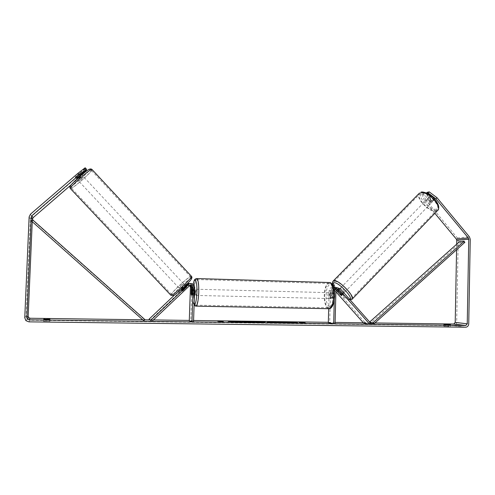 <?xml version="1.0" encoding="UTF-8"?>
<svg xmlns="http://www.w3.org/2000/svg" width="495" height="495" viewBox="0 0 495 495"><rect width="100%" height="100%" fill="white"/><g stroke="black" fill="none" stroke-linecap="round" stroke-linejoin="round"><path stroke-width="0.37" stroke-dasharray="2.48 1.86" d="M190.674 285.108L188.552 285.615L182.092 291.32L187.71 285.547L190.228 285.219M183.41 290.509L182.346 289.365M182.03 289.612L183.076 290.726L182.092 291.32L180.978 290.138L187.073 284.074M174.865 294.698L185.774 284.353L187.741 283.381M190.321 283.567C191.973 284.21 192.827 285.436 192.871 287.23L192.642 294.067L192.994 295.36L193.52 294.197L193.749 287.31C193.669 285.306 192.673 284.037 190.754 283.517M150.146 320.29L186.825 285.473L187.302 285.132L189.752 285.46M188.991 283.4C190.884 283.913 191.868 285.163 191.955 287.143L190.81 320.84L189.282 320.822M190.81 320.84L193.539 321.812M191.157 294.03L192.642 294.067M191.973 294.16L193.52 294.197M182.593 290.404L181.541 289.272M77.665 179.957L77.696 180.001C78.043 180.199 82.628 176.171 82.566 175.725L82.535 175.676C82.201 175.465 77.573 179.537 77.665 179.957M75.89 176.356L75.166 177.29L75.853 177.012L80.042 173.009L75.89 176.356L77.48 178.058L80.994 175.032M80.759 174.778L79.404 173.33M79.349 173.999L80.926 175.688L77.443 178.701L75.853 177.012M179.963 289.049L179.914 289.012C179.728 288.647 184.06 284.619 184.511 284.736L184.561 284.774C184.759 285.126 180.384 289.191 179.963 289.049M180.978 290.138L182.036 291.277L182.408 290.676L181.133 289.321L184.369 286.252L185.644 287.607L186.634 287.007L186.33 287.632L185.316 286.549M183.076 290.726L186.33 287.632M185.644 287.607L182.408 290.676M77.443 178.701L80.926 175.688M185.05 286.271L181.795 289.358M181.133 289.321L184.369 286.252M183.447 283.598L183.496 283.635C183.688 283.988 179.314 288.047 178.893 287.911L178.85 287.873C178.67 287.515 183.001 283.487 183.447 283.598M83.698 176.938L83.667 176.888C83.339 176.684 78.711 180.749 78.804 181.164L78.835 181.207C79.169 181.399 83.754 177.371 83.698 176.938M91.315 170.348L91.191 170.119C89.904 169.222 70.531 186.275 71.101 187.815L71.237 187.982C72.703 188.7 91.358 172.31 91.315 170.348M171.734 294.692L171.573 294.544C170.893 293.003 188.527 276.587 190.532 276.884L190.761 277.039C191.621 278.431 173.299 295.441 171.734 294.692M277.782 322.313L277.429 322.455C278.574 322.926 282.985 323.247 290.652 323.421L297.303 322.932M291.332 322.356L287.236 322.183M374.944 322.95L363.336 322.789M335.103 322.406L328.327 322.313M193.588 320.482L189.294 320.42M153.444 319.931L149.756 319.881M144.757 319.813L142.275 319.782M43.591 321.342L49.884 321.119L43.591 321.342L43.671 319.355M449.064 326.533L443.829 326.1L449.064 326.533M446.007 324.701L445.976 326.397M425.78 200.029L422.953 193.297L421.864 194.399L424.698 201.131L425.78 200.029L457.392 237.977L458.197 240.335L456.675 322.412C456.489 324.305 455.561 325.388 453.89 325.673L30.047 320.209L27.219 319.046L26.111 316.237L30.319 218.982L31.63 216.309L77.362 176.888L78.699 178.318L86.081 171.32L84.738 169.884L77.362 176.888M456.668 244.221L456.569 249.771M424.698 201.131L434.851 213.308M32.231 222.038L32.311 220.126M86.384 169.927L85.029 168.467L85.171 167.78M84.738 169.884L84.874 169.21L75.184 177.321L76.546 178.775L77.455 178.231L76.094 176.777M85.029 168.467L75.184 177.321M85.92 170.336L84.874 169.21M76.521 178.732L77.269 177.829M71.311 184.697L78.699 178.318M81.588 174.661L77.455 178.231M421.864 194.399L423.862 193.947L430.13 201.484L431.943 202.096L432.37 201.032L426.071 193.452L427.049 193.229M427.173 192.338L433.465 199.912L433.298 200.865L431.219 200.37L424.957 192.84L423.862 193.947M430.13 201.484L431.219 200.37M426.071 193.452L426.523 192.994M422.953 193.297L424.957 192.84M432.37 201.032L433.465 199.912M448.352 324.819L448.328 326.168M443.873 324.423L443.842 326.112L443.867 324.417M450.518 324.788L450.487 326.453L450.53 324.776M77.554 177.544L76.187 176.084M49.964 319.151L49.884 321.119M43.789 319.368L43.715 321.045M49.877 319.436L49.797 321.422M284.266 322.121L279.916 322.152M279.91 322.313L290.373 322.455L294.098 323.229L282.583 322.82M282.41 322.746L283.876 322.616L282.416 322.505M221.376 321.478L223.171 321.329M223.165 321.639L221.37 321.614M222.249 321.874L223.363 322.196L223.369 321.886M219.576 321.589L221.556 321.861M221.543 322.171L223.363 322.196M303.713 322.95L305.347 322.969M305.335 323.272L303.645 322.95M301.325 322.486L299.054 322.647L300.75 322.375M300.743 322.672L303.633 323.247M302.426 322.69L304.109 322.418M304.103 322.715L302.426 322.579M264.763 322.109L265.431 321.818M265.419 322.115L263.816 322.517M263.804 322.827L260.692 322.48M260.686 322.783L252.555 321.645M252.543 321.942L255.934 321.991M258.996 322.158L261.595 322.196M261.589 322.35L258.99 322.313L261.323 322.486M276.556 322.684L278.017 323.012L273.03 322.944L267.69 322.406M270.097 322.387L272.337 322.27M272.33 322.412L271.371 321.899M271.365 322.196L272.337 322.208M270.165 322.641L273.983 322.783L270.171 322.567M234.29 322.127L231.078 322.4L231.091 322.084M234.413 321.855L228.164 321.311M228.158 321.62L234.401 322.121M237.018 321.738L236.282 321.422M236.27 321.725L237.012 321.923M231.078 322.4L242.488 322.239M242.482 322.548L241.244 322.22M239.165 322.505L239.172 322.196M235.032 322.449L235.045 322.14M250.984 322.344L242.036 321.954L250.916 321.998M253.879 322.264L249.604 322.653L243.93 322.115M243.924 322.424L245.91 322.239M245.91 322.332L250.977 322.356M244.932 322.103L244.945 321.793M290.014 323L285.689 322.827L290.021 322.697M341.531 295.28L340.108 294.537M337.052 287.719L338.382 288.635L342.658 293.473L342.521 294.265L340.888 293.356L336.631 288.554L335.245 287.62M339.929 294.333L340.888 293.356M363.67 323.167L364.636 322.158L370.637 323.093M364.636 322.158L334.799 288.461L331.718 287.459C330.153 287.942 329.299 289.055 329.144 290.788L328.68 308.769M333.71 287.502L333.531 287.539C331.959 288.028 331.099 289.148 330.945 290.893L330.778 297.365L331.52 298.603L332.498 297.507L332.665 290.992L333.933 288.294M335.888 291.809L333.809 289.47L332.021 288.876L330.512 290.825L329.689 322.709L335.072 323.668M336.161 290.157L333.84 288.969L332.324 290.93L332.157 297.396L332.894 298.634L333.877 297.538L334.045 291.029L335.573 289.055L336.996 289.315M334.502 291.499L334.274 300.397M328.321 322.69L329.689 322.709M332.157 297.396L330.778 297.365M333.877 297.538L332.498 297.507M341.661 294.488L342.658 293.473M194.535 295.397L194.133 292.223L194.721 289.191M192.11 290.039L193.91 290.082L194.003 292.341L193.762 294.55L191.905 294.506M191.144 294.395L192.994 294.438L193.143 289.996L191.299 289.946M329.237 295.552C329.367 293.646 329.775 292.694 330.474 292.694C331.062 293.028 331.365 294.036 331.372 295.713C331.242 297.619 330.833 298.572 330.14 298.565C329.546 298.231 329.243 297.229 329.237 295.552M333.871 293.64L332.213 293.603L332.479 295.738L332.102 297.829L333.76 297.872L332.894 298.634L332.256 297.743L332.362 293.541L333.234 292.768L333.871 293.64L333.76 297.872M332.362 293.541L330.71 293.498L330.338 295.577L330.604 297.705L332.256 297.743M330.604 297.705L330.71 293.498M332.213 293.603L332.102 297.829M193.91 290.082L193.762 294.55M192.994 294.438L193.143 289.996M195.661 292.26C195.772 290.256 196.008 289.247 196.379 289.235L196.787 292.409C196.676 294.42 196.435 295.428 196.07 295.435L195.661 292.26M327.857 295.515C327.987 293.615 328.395 292.663 329.088 292.663C329.676 292.99 329.979 293.999 329.986 295.676C329.856 297.588 329.447 298.535 328.754 298.535C328.166 298.2 327.869 297.192 327.857 295.515M333.382 295.936C332.838 303.837 331.149 307.772 328.303 307.748C325.858 306.337 324.621 302.179 324.596 295.267C325.116 287.428 326.811 283.499 329.695 283.48C332.108 284.829 333.333 288.981 333.382 295.936M198.582 292.638C198.124 300.979 197.14 305.149 195.63 305.149C194.368 303.689 193.805 299.32 193.941 292.044C194.387 283.784 195.37 279.619 196.892 279.551C198.142 280.937 198.705 285.299 198.582 292.638M431.046 203.03C428.392 202.282 427.142 200.921 427.296 198.953L427.556 198.835C430.211 199.572 431.467 200.933 431.318 202.913L431.046 203.03M429.047 197.623L429.542 196.8L431.04 197.171L433.533 200.172L433.026 200.989L431.529 200.611L429.047 197.623L427.791 198.916L430.273 201.904L431.529 200.611M433.533 200.172L432.271 201.471L429.771 198.47L431.04 197.171M343.771 292.694L343.499 293.25C341.111 292.069 339.793 290.664 339.539 289.037L341.036 289.6M337.51 291.604L338.691 290.392L341.377 293.424L340.201 294.636M341.773 295.212L342.973 293.486L340.275 290.435L339.118 291.617M430.273 201.904L427.791 198.916M429.771 198.47L432.271 201.471M340.275 290.435L342.973 293.486M341.377 293.424L338.691 290.392M344.483 292.236C342.094 291.06 340.77 289.655 340.523 288.022L340.721 287.979C343.109 289.148 344.433 290.553 344.687 292.192L344.483 292.236M430.143 203.959C427.488 203.204 426.238 201.849 426.393 199.881L426.653 199.763C429.307 200.506 430.563 201.861 430.415 203.841L430.143 203.959M421.171 193.18C427.395 191.058 442.06 206.861 436.788 209.991L435.588 210.499C429.097 212.2 415.014 196.812 420.175 193.632L421.171 193.18M334.812 281.29C339.663 280.758 355.132 297.13 351.264 298.695L350.349 298.875C345.182 298.986 330.314 283.115 334.057 281.469L334.812 281.29M369.666 321.998L370.279 323.309L460.369 242.686L464.873 242.321M369.443 322.202L369.907 322.27M460.369 242.686L459.595 241.603M31.878 221.723L33.047 220.535L143.878 319.065L142.801 320.253M143.878 319.065L144.924 319.628M33.047 220.535L32.639 219.799M185.774 284.353L186.658 284.415M193.749 287.31L194.702 287.397M188.552 285.615L189.467 285.695M191.955 287.143L192.871 287.23M186.825 285.473L187.71 285.547M92.101 169.575L92.089 169.68C92.12 171.808 72.047 189.443 70.457 188.675L70.315 188.539M170.998 295.385L170.831 295.224C170.101 293.56 189.078 275.901 191.256 276.204L191.361 276.21M70.408 186.225C70.049 188.669 89.781 171.61 89.756 169.519M191.181 278.407C189.047 278.116 170.688 295.496 173.219 295.435M453.686 325.673L465.671 327.22M30.047 320.209L28.84 321.849M31.63 216.309L30.486 214.162M457.392 237.977L469.421 236.839M458.197 240.335L470.25 239.271M456.675 322.412L468.734 323.854M26.111 316.237L24.756 317.734M30.319 218.982L29.125 216.934M249.604 322.653L249.61 322.344M338.382 288.635L340.263 288.727M334.799 288.461L336.631 288.554M332.665 290.992L334.453 291.097M334.045 291.029L335.907 291.134M330.512 290.825L332.324 290.93M329.144 290.788L330.945 290.893M333.809 289.47L335.641 289.563M328.767 282.509C326.156 283.808 324.658 288.053 324.268 295.243C324.293 302.686 325.623 307.172 328.265 308.694L329.243 308.713M326.149 295.317C326.255 280.622 335.109 280.677 334.589 295.954C334.329 311.275 325.487 309.988 326.149 295.317M196.119 306.151L195.593 306.145C194.226 304.567 193.619 299.859 193.768 292.019C194.133 284.446 195.018 279.953 196.428 278.543M193.279 284.309L192.524 292.019C192.394 298.992 192.926 303.169 194.12 304.561M419.543 192.994C413.987 196.422 429.14 212.98 436.144 211.161L437.444 210.616M436.175 209.193C429.264 210.957 415.113 194.021 422.396 192.635C429.227 190.451 443.972 208.234 436.175 209.193M351.945 299.357L350.949 299.555C345.72 299.667 330.53 283.994 333.079 281.111M334.478 287.465C337.683 292.625 345.962 299.506 349.031 299.512L349.724 299.432M189.041 285.269L189.956 285.343M187.308 283.833L186.565 283.777M187.302 285.132L188.193 285.2M194.43 295.397L192.994 295.36M82.535 175.676L81.694 174.778M81.279 174.333L80.042 173.009M77.696 180.001L76.83 179.072M76.521 178.745L75.203 177.34M186.683 287.044L185.792 286.091M185.439 285.714L184.561 284.774M180.83 289.983L179.914 289.012M172.959 295.639L171.022 295.404M183.496 283.635L83.667 176.888M178.85 287.873L78.835 181.207M171.573 294.544L71.237 187.982M190.761 277.039L91.191 170.119M465.882 327.22L453.89 325.673M25.901 320.649L27.219 319.046M432.209 201.985L431.318 202.913M335.573 289.055L337.435 289.154M333.531 287.539L331.718 287.459M333.84 288.969L332.021 288.876M331.52 298.603L330.14 298.565M343.703 293.207L342.719 294.228M193.248 284.285L192.506 292.013C192.134 299.413 193.57 305.427 194.102 305.174M194.64 289.191L192.14 289.13M330.474 292.694L333.234 292.768M196.379 289.235L329.088 292.663M196.07 295.435L328.754 298.535M195.63 305.149L328.303 307.748M196.892 279.551L329.695 283.48M334.373 287.459C338.079 293.052 346.351 300.119 350.262 299.939M427.296 198.953L429.283 196.917M338.122 290.491L339.539 289.037M340.523 288.022L426.393 199.881M344.687 292.192L430.415 203.841M351.264 298.695L436.788 209.991M334.057 281.469L420.175 193.632"/><path stroke-width="0.74" d="M190.754 283.517L188.292 283.901L182.346 289.365L180.83 289.983M149.075 319.164L152.039 321.267L149.075 319.164L174.865 294.698M150.938 320.117L189.201 283.963C192.338 283.004 194.17 284.149 194.702 287.397L193.539 321.812L191.98 321.793L193.143 287.354C192.84 285.473 191.775 284.798 189.956 285.343L152.039 321.267M187.741 283.381L188.991 283.4M189.752 285.46L190.427 287.1L189.282 320.822L191.98 321.793M190.228 285.219L191.336 287.187L191.107 294.03L191.454 295.323L191.973 294.16L192.208 287.267L190.674 285.108M187.073 284.074L190.321 283.567M77.48 178.058L80.994 175.032L80.759 174.778M182.03 289.612L181.795 289.358L185.05 286.271L185.316 286.549M297.303 322.932L291.332 322.356M287.236 322.183L284.266 322.121M290.658 323.117L297.656 322.789C296.462 322.319 292.075 321.998 284.514 321.824L277.435 322.152C278.586 322.622 282.992 322.944 290.658 323.117M435.872 198.835L428.119 192.988L429.227 191.868L436.98 197.703L435.872 198.835L468.344 237.977L468.759 239.19L467.237 323.835L465.814 325.512L28.927 319.82L27.398 319.157L26.885 317.765L31.241 217.039L31.921 215.659L79.256 174.859L77.87 173.38L85.171 167.78L86.532 169.247L79.256 174.859M456.569 249.771L455.208 322.394L453.822 324.021L374.944 322.95M363.336 322.789L335.103 322.406M328.327 322.313L193.588 320.482M189.294 320.42L153.444 319.931M149.756 319.881L144.757 319.813M142.275 319.782L30.133 318.254L28.661 317.611L28.166 316.268L32.231 222.038M234.413 321.812L231.091 322.084L242.488 322.239L239.549 321.465L228.164 321.311L234.413 321.812L234.29 322.127M257.388 321.837L265.431 321.818L263.816 322.517L260.692 322.48L252.555 321.645L258.996 322.158M443.873 324.423L450.53 324.776L443.873 324.423M43.801 319.071L46.74 319.51L49.964 319.151L43.789 319.368M217.788 321.261L223.171 321.329L221.383 321.305L223.369 321.886L217.788 321.261M302.433 322.394L299.067 322.35L303.645 322.95L305.347 322.969L302.433 322.394L303.713 322.95M266.997 322.301L274.546 321.936L278.023 322.709L266.997 322.301M242.043 321.651L254.442 322.134L249.61 322.344L243.93 322.115L250.854 321.979L242.043 321.651M436.98 197.703L469.421 236.839L470.25 239.271L468.734 323.854C468.548 325.809 467.596 326.929 465.882 327.22L28.84 321.849L25.901 320.649L24.756 317.734L29.125 216.934L30.486 214.162L77.87 173.38M434.851 213.308L456.341 239.085L456.743 240.261L456.668 244.221M32.311 220.126L33.017 217.744L71.311 184.697M77.269 177.829L86.384 169.927L86.532 169.247M86.081 171.32L85.92 170.336M86.223 170.664L81.588 174.661M427.049 193.229L428.119 192.988M426.523 192.994L427.173 192.338L429.227 191.868M448.359 324.485L448.352 324.819M279.916 322.152L277.782 322.313M282.583 322.82L282.416 322.443L283.889 322.319L279.923 322.016L290.379 322.158L294.104 322.926L282.416 322.443M282.416 322.505L279.923 322.016M219.743 321.329L221.376 321.478M222.249 321.874L221.383 321.305M302.426 322.579L301.325 322.486M261.88 322.196L262.127 321.769M262.121 322.072L264.763 322.109M255.977 321.991L257.381 322.14M261.323 322.486L261.595 322.047L258.996 322.01L261.595 322.047M267.69 322.406L270.097 322.387M272.337 322.208L274.546 321.936M274.539 322.239L276.556 322.684M237.018 321.62L236.14 321.688M236.134 321.998L234.413 321.855M241.244 322.22L239.549 321.465M239.537 321.769L237.018 321.738M250.916 321.998L253.879 322.264M250.977 322.356L250.99 322.041M285.77 322.554L290.021 322.697L285.77 322.554M335.888 291.809L363.67 323.167L369.654 324.12L370.637 323.093L340.263 288.727L337.126 287.7C335.536 288.201 334.663 289.334 334.515 291.097L334.502 291.499M333.933 288.294L335.264 287.62L337.052 287.719M369.654 324.12L339.261 289.754L337.435 289.154L335.907 291.134L335.072 323.668L333.68 323.65L334.274 300.397M336.996 289.315L341.661 294.488L341.531 295.28L340.201 294.636L337.51 291.604L337.757 291.023L339.118 291.617M328.68 308.769L328.321 322.69L333.68 323.65M335.245 287.62L333.71 287.502M339.892 294.37L336.161 290.157M194.721 289.191L195.24 292.366C195.129 294.383 194.894 295.391 194.535 295.397L194.43 295.397M191.299 289.946L191.757 289.117L192.06 290.033L191.905 294.506L191.454 295.323L191.299 289.946M341.036 289.6L343.771 292.694M341.736 294.649L339.087 291.654M370.409 323.328L373.911 323.879L464.873 242.321L464.093 241.22L373.069 322.752L373.911 323.879M369.907 322.27L373.069 322.752M369.666 321.998L459.595 241.603L464.093 241.22M31.457 220.999L143.835 320.834L31.457 220.999L32.639 219.799L144.924 319.628L143.835 320.834M187.494 284.476L188.397 284.545M192.208 287.267L193.143 287.354M190.427 287.1L191.336 287.187M191.361 276.21L191.509 276.365C192.437 277.862 172.668 296.214 171.004 295.385L70.315 188.502C69.677 186.856 90.579 168.449 91.959 169.426L92.101 169.575M89.756 169.519C90.758 166.475 69.913 184.449 70.408 186.225M173.219 295.435C175.026 296.14 194.337 277.806 191.181 278.407M453.717 324.021L465.702 325.518M30.133 318.254L28.927 319.82M33.017 217.744L31.921 215.659M32.361 219.087L31.241 217.039M28.166 316.268L26.885 317.765M455.208 322.394L467.237 323.835M456.743 240.261L468.759 239.19M456.341 239.085L468.344 237.977M337.38 289.655L339.261 289.754M196.119 306.151L328.265 308.694C331.328 308.719 333.147 304.481 333.735 295.967C333.686 288.467 332.355 283.994 329.757 282.54L328.767 282.509M196.428 278.543L196.948 278.561C198.297 280.052 198.903 284.755 198.767 292.663C198.272 301.647 197.214 306.145 195.593 306.145L194.102 305.174M194.12 304.561C195.544 304.549 196.478 300.558 196.911 292.582C197.375 281.253 194.714 275.622 193.279 284.309M420.614 192.506L420.96 192.258C421.913 191.206 429.586 193.211 433.997 198.353C438.836 203.971 439.987 208.061 437.444 210.616C443.13 207.244 427.309 190.204 420.614 192.506M333.079 281.111L334.205 280.603C339.421 280.009 356.115 297.674 351.945 299.357L437.444 210.616M349.724 299.432C354.074 298.491 338.957 282.212 334.162 282.688C332.504 282.843 332.609 284.439 334.478 287.465M189.201 283.963L188.292 283.901M172.959 295.639C176.418 294.772 189.746 282.008 191.293 279.118C192.048 277.924 192.122 277.002 191.509 276.365L91.959 169.426C90.003 168.046 88.221 169.568 80.685 175.632C73.136 182.315 69.535 186.225 69.869 187.376M81.694 174.778L81.279 174.333M76.83 179.072L76.521 178.745M185.792 286.091L185.439 285.714M70.315 188.539L69.875 187.556M27.398 319.157L28.661 317.611M465.814 325.512L453.822 324.021M335.264 287.62L337.126 287.7M193.248 284.285C194.331 279.762 194.213 279.075 196.948 278.561L329.757 282.54C330.926 282.707 331.99 283.709 332.968 285.547C333.871 286.617 334.447 290.089 334.694 295.973C334.317 305.687 330.839 308.942 329.243 308.713M192.14 289.13L191.757 289.117M334.373 287.459C332.3 284.334 331.978 282.113 333.401 280.801L419.543 192.994M337.559 291.06L338.122 290.491M350.262 299.939L351.945 299.357"/></g></svg>
